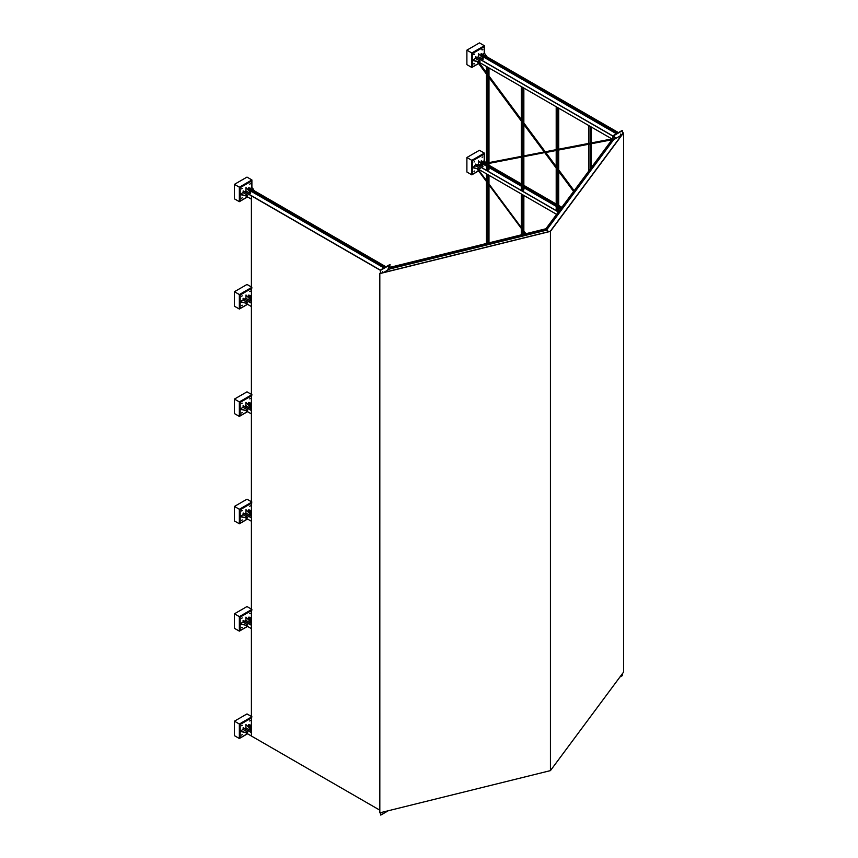<?xml version="1.0" encoding="UTF-8"?>
<svg xmlns="http://www.w3.org/2000/svg" width="858" height="858" viewBox="0 0 858 858"><rect width="100%" height="100%" fill="white"/><g stroke="black" fill="none" stroke-linecap="round" stroke-linejoin="round"><path stroke-width="1.29" d="M474.699 63.653L474.002 64.05L474.699 63.653M474.356 63.449L473.659 63.846L474.356 63.449M474.699 54.258L474.002 54.655L474.699 54.258M474.356 54.054L473.659 54.451L474.356 54.054M482.839 49.56L482.142 49.957L482.839 49.56M482.496 49.356L481.799 49.753L482.496 49.356M478.539 63.449L472.608 66.87L472.608 53.453L484.234 46.74L484.234 53.518M479.879 62.677L479.343 62.988M478.367 53.507L483.129 58.14L483.129 59.352L483.011 58.205L478.367 53.507L478.367 56.735L476.147 58.012M475.675 56.735L612.837 135.929L475.697 56.767L475.536 58.419M475.697 56.767L612.837 135.961M472.726 60.028L475.514 58.419L480.169 61.1L479.118 61.701L473.777 60.628M487.022 57.143L485.167 54.054L484.116 53.453L482.722 54.258M618.414 132.593L481.22 53.507L480.695 55.384L616.419 133.751M472.608 66.87L472.265 53.25L484.234 46.74M478.367 56.735L483.011 59.416M480.169 61.1L479.118 61.84L473.777 60.768M620.795 135.564L620.795 133.966L620.162 135.907L615.626 138.535L614.993 137.323L614.993 138.921M612.837 136.09L475.514 56.8M611.969 138.942L478.539 61.905M388.985 267.203L388.985 266.398L388.985 267.203M388.642 266.999L388.642 266.195M390.154 268.64L389.8 264.586L380.384 270.023L380.738 273.241M380.384 270.023L380.384 273.327M390.154 264.79L380.738 270.227M380.738 812.612L380.738 815.1L388.288 810.735M380.384 812.698L380.738 815.1M619.926 677.005L622.597 675.46L622.597 673.401M614.349 137.087L614.349 136.283L614.349 137.087M613.996 136.894L613.996 136.09M622.597 133.837L622.254 130.384L612.837 135.821L613.191 139.875M612.837 135.821L612.837 139.468M622.597 130.588L613.191 136.014M623.09 133.194L550.235 231.338L623.53 132.861L550.439 231.37L550.439 770.613L623.562 672.114L623.562 132.872L550.407 231.36L379.815 273.573L379.815 275.986M622.157 134.781L613.631 139.693L612.258 139.371L545.903 228.764L546.46 230.201L548.927 231.628L546.46 230.201L545.903 228.764L391.076 267.074L389.704 268.983L383.515 272.554M379.815 810.402L379.826 812.837L550.428 770.623L550.428 231.381L379.815 273.573L379.826 812.837M379.815 703.034L379.815 705.448M379.815 595.666L379.815 598.09M379.815 488.309L379.815 490.722M379.815 380.941L379.815 383.354M550.321 231.306L379.815 273.573L379.815 812.816M251.405 725.493L250.826 725.6M251.405 510.757L250.826 510.875M251.405 296.031L250.826 296.139M558.622 171.321L558.622 210.092L556.295 209.556L556.295 168.189M523.755 156.746L523.283 190.229L521.428 189.425L521.428 157.186M488.888 163.449L488.416 170.099L486.561 169.294L486.561 163.899M478.614 63.546L471.803 67.471L466.891 64.64L466.891 50.15L479.45 42.9L484.352 45.731L484.352 53.582M471.803 67.471L471.803 52.981L484.352 45.731M479.997 62.741L479.408 63.074M466.891 50.15L471.803 52.981M474.699 171.01L474.002 171.418L474.699 171.01M474.699 161.615L474.002 162.023L474.699 161.615M482.839 156.917L482.142 157.325L482.839 156.917M480.158 165.133L483.011 166.784L482.421 164.693M481.649 164.017L478.367 160.875L478.367 164.093L476.147 165.379M478.367 164.093L479.086 164.511M561.84 207.293L558.719 205.491M556.199 204.043L523.852 185.36M521.332 183.912L488.985 165.229M485.574 163.267L481.327 160.811L480.695 162.752L482.582 163.846M475.675 164.103L477.069 164.908L475.622 164.103L475.514 165.776L480.169 168.468L479.118 169.069L473.777 167.996L472.726 167.385L475.514 165.776M475.697 164.135L477.016 164.908M558.354 211.99L477.927 165.562M476.855 164.94L475.514 164.168M556.606 214.339L478.056 168.983M472.726 167.385L479.118 169.198L480.169 168.468M486.207 163.149L484.116 160.811L482.722 161.615M481.799 163.996L478.367 160.875M483.011 166.784L482.271 164.725M478.528 170.817L472.608 174.238L472.608 160.811L484.234 154.108L484.234 160.886M479.879 170.045L479 170.538M472.608 160.811L472.608 174.238M472.265 160.618L484.234 154.108M478.592 170.914L471.803 174.839L471.803 160.339L484.352 153.099L484.352 160.95M479.997 170.109L479.075 170.635M471.803 160.339L466.891 157.507L466.891 172.008L471.803 174.839M466.891 157.507L479.45 150.268L484.352 153.099M242.256 734.673L241.559 735.081L242.256 734.673M242.256 725.289L241.559 725.686L242.256 725.289M250.386 720.591L249.689 720.988L250.386 720.591M247.426 733.708L240.165 737.901L240.165 724.474L251.78 717.771M245.914 724.538L250.675 729.171L250.675 730.383L250.568 729.236L245.914 724.538L245.914 727.766L243.704 729.043M243.243 727.798L251.405 732.528L243.179 727.766L243.071 729.439L247.715 732.131L246.664 732.732L241.323 731.66L240.272 731.059L243.071 729.439M247.715 732.131L246.664 732.871L240.272 731.059M251.405 724.635L250.268 725.289M251.405 725.932L248.874 724.474L248.241 726.415M240.165 724.474L240.165 737.901M239.811 724.281L251.437 717.567M245.914 727.766L250.568 730.448M251.405 732.646L243.071 727.831M380.384 270.313L251.405 195.849L251.405 736.025L245.602 732.646M239.35 724.013L251.898 716.762L246.997 713.931L234.438 721.181L239.35 724.013L239.35 738.502L247.544 733.772M234.438 721.181L234.438 735.671L239.35 738.502M242.256 197.855L241.559 198.252L242.256 197.855M242.256 188.46L241.559 188.857L242.256 188.46M250.386 183.762L249.689 184.159L250.386 183.762M245.914 190.937L250.568 193.618L250.675 192.342L246.031 187.645L245.914 190.937L243.704 192.213M388.352 269.766L388.352 268.179L387.719 270.109L383.172 272.737L382.647 271.471L382.518 272.801M385.961 266.795L248.874 187.655L248.241 189.586M380.384 270.131L243.222 190.937L380.384 270.163L243.243 190.98L243.071 192.621L247.715 195.302L246.664 195.903L241.323 194.83L240.272 194.23L243.071 192.621M251.405 195.849L243.071 191.012M251.405 199.174L245.602 195.828M240.272 194.23L246.664 196.042L247.715 195.302M254.569 191.345L252.713 188.256L251.662 187.655L250.268 188.46M250.568 193.618L250.568 192.406L245.914 187.72M247.426 196.879L240.165 201.072L240.165 187.655L251.78 180.941L251.78 187.72M240.165 187.655L240.165 201.072M239.811 187.452L251.78 180.941M247.544 196.943L239.35 201.673L239.35 187.183L251.898 179.933L251.898 187.784M239.35 187.183L234.438 184.352L234.438 198.841L239.35 201.673M234.438 184.352L246.997 177.102L251.898 179.933M242.256 519.948L241.559 520.356L242.256 519.948M242.256 510.553L241.559 510.96L242.256 510.553M250.386 505.855L249.689 506.263L250.386 505.855M245.914 513.03L250.568 515.712L250.675 514.435L246.031 509.738L245.914 513.03L243.704 514.307M251.405 511.207L248.874 509.749L248.241 511.69M243.243 513.073L251.405 517.792L243.179 513.041L243.071 514.714L247.715 517.395L246.664 518.007L241.323 516.924L240.272 516.323L243.071 514.714M251.405 517.921L243.071 513.105M251.405 521.267L245.602 517.921M240.272 516.323L246.664 518.135L247.715 517.395M251.405 509.899L250.268 510.553M250.568 515.712L250.568 514.51L245.914 509.813M247.426 518.972L240.165 523.166L240.165 509.749L251.78 503.035M240.165 509.749L240.165 523.166M239.811 509.545L251.437 502.842M239.35 509.277L251.898 502.027L246.997 499.195L234.438 506.445L239.35 509.277L239.35 523.777L247.544 519.047M234.438 506.445L234.438 520.945L239.35 523.777M242.256 305.223L241.559 305.62L242.256 305.223M242.256 295.828L241.559 296.224L242.256 295.828M250.386 291.13L249.689 291.527L250.386 291.13M245.914 298.305L250.568 300.986L250.675 299.71L246.031 295.013L245.914 298.305L243.704 299.581M251.405 296.482L248.874 295.023L248.241 296.954M251.405 303.067L243.179 298.316L251.405 303.024L243.179 298.316L243.071 299.989L247.715 302.67L246.664 303.271L241.323 302.198L240.272 301.598L243.071 299.989M251.405 303.185L243.071 298.37M251.405 306.542L245.602 303.196M240.272 301.598L246.664 303.41L247.715 302.67M251.405 295.173L250.268 295.828M250.568 300.986L250.568 299.774L245.914 295.077M247.426 304.247L240.165 308.44L240.165 295.023L251.78 288.309M240.165 295.023L240.165 308.44M239.811 294.82L251.437 288.106M239.35 294.551L251.898 287.301L246.997 284.47L234.438 291.72L239.35 294.551L239.35 309.041L247.544 304.311M234.438 291.72L234.438 306.209L239.35 309.041M250.386 613.223L249.689 613.62L250.386 613.223M242.256 627.316L241.559 627.713L242.256 627.316M242.256 617.921L241.559 618.318L242.256 617.921M251.405 618.575L250.214 617.889L251.405 617.663L248.874 617.116L248.241 619.047M247.426 626.34L240.165 630.533L240.165 617.116L251.78 610.403M245.914 617.17L250.675 621.803L250.675 623.015L250.568 621.868L245.914 617.17L245.914 620.398L243.704 621.675M243.243 620.431L251.405 625.16L243.179 620.409L243.071 622.082L247.715 624.763L246.664 625.364L241.323 624.292L240.272 623.691L243.071 622.082M247.715 624.763L246.664 625.503L240.272 623.691M251.405 617.267L250.386 617.846M240.165 617.116L240.165 630.533M239.811 616.913L251.437 610.199M245.914 620.398L250.568 623.08M251.405 625.278L243.071 620.473M251.405 628.635L245.602 625.289M234.438 613.813L239.35 616.645L251.898 609.395L246.997 606.563L234.438 613.813L234.438 628.303L239.35 631.134L239.35 616.645M247.544 626.404L239.35 631.134M242.256 412.58L241.559 412.988L242.256 412.58M242.256 403.185L241.559 403.592L242.256 403.185M250.386 398.487L249.689 398.895L250.386 398.487M251.062 403.646L248.874 402.381L248.241 404.322M247.426 411.615L240.165 415.808L240.165 402.381L251.78 395.677M251.405 402.531L250.386 403.121M245.914 402.445L250.675 407.078L250.675 408.279L250.568 407.142L245.914 402.445L245.914 405.662L243.704 406.949M243.222 405.673L251.405 410.392L243.179 405.673L243.071 407.346L247.715 410.027L246.664 410.639L241.323 409.566L240.272 408.955L243.071 407.346M243.243 405.705L251.405 410.424M247.715 410.027L246.664 410.767L240.272 408.955M245.914 405.662L250.568 408.354M251.405 410.553L243.071 405.737M251.405 413.91L245.602 410.553M240.165 402.381L240.165 415.808M239.811 402.177L251.437 395.474M239.35 401.909L251.898 394.669L246.997 391.838L234.438 399.077L239.35 401.909L239.35 416.409L247.544 411.679M234.438 399.077L234.438 413.577L239.35 416.409M250.214 403.153L251.405 402.928L250.214 403.153M251.405 736.025L379.815 810.166M550.428 231.381L379.826 273.595M550.439 231.37L623.53 132.861M574.152 190.712L545.785 152.499M612.837 138.771L545.248 151.78L478.378 61.69M476.265 58.848L475.772 58.183L475.16 58.666M573.584 191.484L477.037 61.422M477.037 168.779L525.332 233.848L477.005 168.779M477.809 168.94L525.89 233.708M475 166.002L544.798 152.574L475.053 166.12M544.83 151.855L474.678 165.358M545.248 151.78L477.649 61.54M612.076 139.618L544.862 152.552L612.162 139.511M477.23 61.454L544.819 152.692L611.969 139.768M545.538 152.392L612.322 139.328M618.307 132.658L481.22 53.507M618.178 132.733L481.145 53.625M616.934 133.451L480.973 54.955M613.631 139.693L546.46 230.201L389.704 268.983M612.505 139.232L545.999 228.818L390.84 267.213M612.698 139.189L546.085 228.936L390.637 267.396M613.02 139.833L546.203 229.837L390.315 268.404M588.835 170.924L588.835 144.219M588.835 143.393L588.835 125.579M590.229 169.047L590.229 143.951M590.229 143.125L590.229 126.383M590.701 168.415L590.701 143.854M590.701 143.029L590.701 126.662M591.162 167.793L591.162 143.769M591.162 142.943L591.162 126.93M556.295 166.656L556.295 150.482M556.295 149.657L556.295 106.8M557.689 210.36L557.689 170.077M557.689 168.533L557.689 150.214M557.689 149.389L557.689 107.604M558.15 210.36L558.15 170.699M558.15 169.155L558.15 150.118M558.15 149.292L558.15 107.872M558.622 169.787L558.622 150.032M558.622 149.206L558.622 108.14M556.295 214.768L556.295 214.157M521.428 156.371L521.428 121.225M521.428 119.68L521.428 86.669M522.822 190.229L522.822 156.917M522.822 156.102L522.822 123.102M522.822 121.557L522.822 87.473M523.283 190.229L523.283 156.832M523.283 156.006L523.283 123.724M523.283 122.19L523.283 87.741M523.755 155.92L523.755 124.356M523.755 122.812L523.755 88.009M521.428 234.813L521.428 228.614M521.428 227.692L521.428 194.026M522.822 234.47L522.822 230.502M522.822 229.569L522.822 194.83M523.283 234.363L523.283 231.124M523.283 230.201L523.283 195.098M523.755 234.245L523.755 231.746M523.755 230.823L523.755 195.367M486.561 163.074L486.561 74.249M486.561 72.715L486.561 66.538M487.955 170.099L487.955 163.631M487.955 162.806L487.955 76.126M487.955 74.592L487.955 67.342M488.416 170.099L488.416 163.546M488.416 162.72L488.416 76.759M488.416 75.214L488.416 67.61M488.888 162.634L488.888 77.381M488.888 75.847L488.888 67.879M486.561 243.447L486.561 181.649M486.561 180.716L486.561 173.895M487.955 243.104L487.955 183.526M487.955 182.604L487.955 174.7M488.416 242.986L488.416 184.148M488.416 183.226L488.416 174.968M488.888 242.868L488.888 184.781M488.888 183.848L488.888 175.236M560.639 208.912L558.719 207.797M556.199 206.338L523.852 187.666M521.332 186.207L488.985 167.535M486.465 166.077L483.655 164.457M561.775 207.379L558.719 205.62M556.199 204.161L523.852 185.489M521.332 184.03L488.985 165.358M485.414 163.299L481.22 160.875M561.69 207.497L558.719 205.77M556.199 204.322L523.852 185.639M521.332 184.191L488.985 165.508M485.21 163.331L481.145 160.993M560.95 208.494L558.719 207.207M556.199 205.759L523.852 187.076M521.332 185.628L488.985 166.945M486.465 165.497L484.416 164.318M483.344 163.696L480.973 162.323M558.419 211.894L478.11 165.53L558.44 211.883M558.419 211.905L478.088 165.53M251.405 728.238L248.262 726.426M251.405 726.061L248.766 724.538M251.405 726.222L248.702 724.656M251.405 727.648L248.52 725.986M383.976 267.953L248.262 189.607M385.853 266.859L248.766 187.72M385.725 266.935L248.702 187.827M384.481 267.653L248.52 189.157M251.405 513.513L248.262 511.7M251.405 511.336L248.766 509.813M251.405 511.486L248.702 509.92M251.405 512.923L248.52 511.261M251.405 298.777L248.262 296.965M251.405 296.6L248.766 295.077M251.405 296.761L248.702 295.195M251.405 298.198L248.52 296.525M251.405 620.87L248.262 619.058M251.405 618.693L248.766 617.17M251.405 618.854L248.702 617.288M251.405 620.291L248.52 618.618M251.405 406.145L248.262 404.332M251.405 403.968L248.766 402.445M251.405 404.118L248.702 402.563M251.405 405.555L248.52 403.893M574.066 190.83L545.634 152.531M545.441 152.274L478.174 61.647M573.938 190.991L545.42 152.574M545.28 152.381L477.885 61.583M573.841 191.13L545.248 152.606M573.67 191.366L544.937 152.66M545.034 152.424L475.246 165.862M545.044 152.284L475.171 165.733M544.83 151.984L474.731 165.476M612.837 138.899L545.205 151.909M380.169 273.38L550.268 231.295L623.112 133.151M588.738 125.525L588.738 143.415M588.738 144.23L588.738 171.053M591.259 126.984L591.259 142.921M591.259 143.747L591.259 167.664M556.199 106.735L556.199 149.678M556.199 150.493L556.199 166.527M556.199 168.061L556.199 209.427M558.719 108.194L558.719 149.185M558.719 150.011L558.719 169.916M558.719 171.461L558.719 209.963M556.199 214.103L556.199 214.897M521.332 86.604L521.332 119.552M521.332 121.096L521.332 156.381M521.332 157.207L521.332 189.296M523.852 88.063L523.852 122.941M523.852 124.485L523.852 155.899M523.852 156.724L523.852 189.833M521.332 193.972L521.332 227.563M521.332 228.485L521.332 234.845M523.852 195.431L523.852 230.952M523.852 231.874L523.852 234.223M486.465 66.474L486.465 72.576M486.465 74.12L486.465 163.095M486.465 163.921L486.465 169.165M488.985 67.932L488.985 75.976M488.985 77.51L488.985 162.612M488.985 163.438L488.985 169.702M486.465 173.842L486.465 180.588M486.465 181.521L486.465 243.468M488.985 175.3L488.985 183.977M488.985 184.91L488.985 242.846M243.222 727.766L251.405 732.485M243.222 513.041L251.405 517.76M243.222 620.398L251.405 625.128"/></g></svg>
